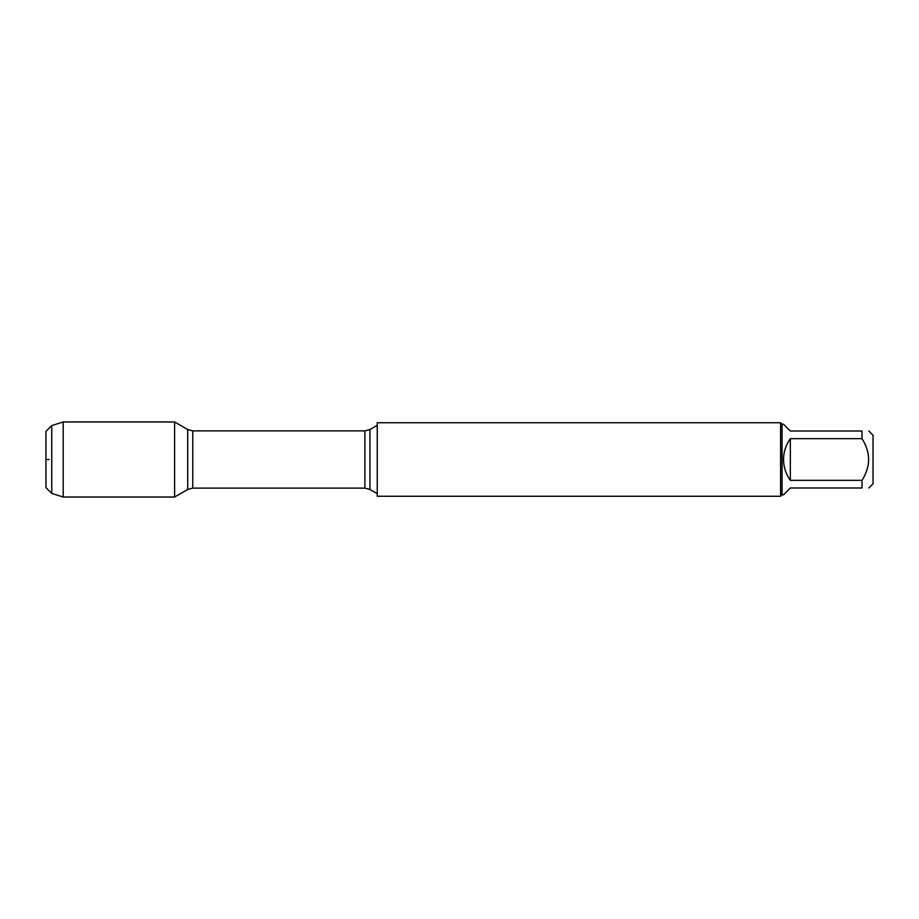 <?xml version="1.0" encoding="UTF-8"?>
<svg xmlns="http://www.w3.org/2000/svg" width="919" height="919" viewBox="0 0 919 919"><rect width="100%" height="100%" fill="white"/><g stroke="black" fill="none" stroke-linecap="round" stroke-linejoin="round"><path stroke-width="1.38" d="M377.249 459.5L377.249 496.26L780.599 496.26L780.599 422.74L377.249 422.74L377.249 459.5M174.61 497.03L174.61 421.97L174.61 497.03L187.694 489.471L187.694 429.529L174.61 421.97L63.181 421.97L63.181 497.03L174.61 497.03M868.823 431.011L873.05 435.238L873.05 483.762L868.823 487.989M790.34 487.989L783.539 494.79L782.069 494.79L782.069 424.21L783.539 424.21L790.34 431.011L862.022 431.011C870.798 431.011 870.798 431.011 862.022 431.011L862.022 438.673C870.798 452.562 870.798 466.438 862.022 480.327L862.022 487.989C870.798 487.989 870.798 487.989 862.022 487.989L790.34 487.989M790.34 438.673C785.871 444.899 783.608 451.838 783.539 459.5C783.608 467.162 785.871 474.101 790.34 480.327L790.34 438.673L862.022 438.673M790.34 480.327L862.022 480.327M51.74 493.411L45.95 487.621L45.95 431.379L51.74 425.589L51.74 493.411L63.181 497.03M49.132 459.5L45.95 459.5L49.132 459.5M369.943 489.471L364.889 488.115L364.889 430.885L369.943 429.529L369.943 489.471L377.249 493.687M364.889 430.885L192.749 430.885L192.749 488.115L187.694 489.471M369.943 429.529L377.249 425.313M364.889 488.115L192.749 488.115M192.749 430.885L187.694 429.529M782.069 424.21L780.599 422.74M782.069 494.79L780.599 496.26M51.74 425.589L63.181 421.97"/></g></svg>
